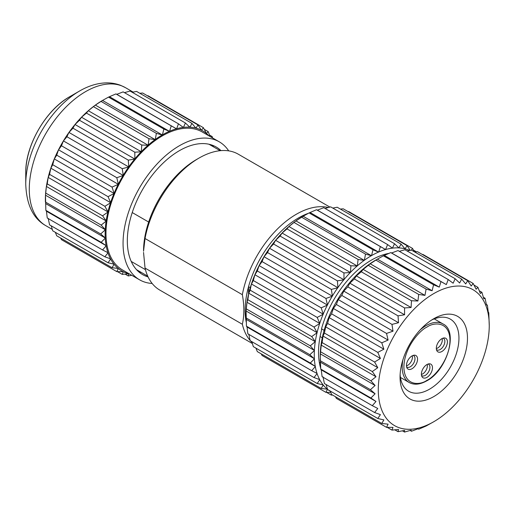 <?xml version="1.0" encoding="UTF-8"?>
<svg xmlns="http://www.w3.org/2000/svg" width="515" height="515" viewBox="0 0 515 515"><rect width="100%" height="100%" fill="white"/><g stroke="black" fill="none" stroke-linecap="round" stroke-linejoin="round"><path stroke-width="0.77" d="M329.89 207.082L238.258 154.178A78.467 45.301 120 0 0 199.028 158.066L199.028 158.066A78.467 45.301 120 0 0 145.043 238.516L242.353 294.696A78.467 45.301 -60 0 1 296.337 214.246A78.467 45.301 -60 0 1 328.364 207.506M246.209 322.075A75.448 43.563 -60 0 1 248.539 286.694A75.448 43.563 -60 0 1 298.475 217.942A75.448 43.563 -60 0 1 308.485 213.255M242.353 294.696C244.342 305.659 244.342 315.515 242.353 324.27A78.467 45.301 120 0 0 250.09 340.409M250.509 340.885A78.467 45.301 120 0 0 252.086 342.507M196.466 159.547L199.028 158.066L196.466 159.547A74.842 43.209 120 0 0 143.543 251.211L145.043 238.516M252.389 343.544L159.798 290.087A78.467 45.301 -60 0 1 145.043 268.083L143.543 252.434M148.082 276.916A73.639 42.513 -60 0 1 142.578 274.572A73.639 42.513 -60 0 1 131.293 215.566A73.639 42.513 -60 0 1 179.394 150.676A73.639 42.513 -60 0 1 216.216 147.026A73.639 42.513 -60 0 1 220.993 150.618M213.712 146.975A73.639 42.513 120 0 0 211.697 144.992M228.705 150.869A79.671 46.002 120 0 0 219.236 141.799L202.163 131.943A79.671 46.002 120 0 0 162.322 135.889A79.671 46.002 120 0 0 110.274 206.097A79.671 46.002 120 0 0 122.486 269.944L139.559 279.8A79.671 46.002 120 0 0 152.15 283.469M219.236 141.799A79.671 46.002 120 0 0 179.394 145.745A79.671 46.002 120 0 0 127.347 215.952A79.671 46.002 120 0 0 139.559 279.8M324.135 330.34L321.521 328.828A75.448 43.563 -60 0 1 371.457 260.081A75.448 43.563 -60 0 1 389.108 253.354M372.306 405.672L322.107 376.69L321.251 369.867L320.71 369.036L320.24 356.18A78.467 45.301 -60 0 1 375.725 260.081L383.372 255.794L390.776 252.601L391.58 252.994L398.005 250.573L448.205 279.555L446.325 284.602L440.975 281.583L439.276 287.119L433.572 284.782L432.117 290.73L426.117 289.089L424.952 295.385L418.714 294.438L417.91 301.005L411.485 300.754L411.086 307.507L404.552 307.931L404.59 314.781L398.011 315.856L398.533 322.718L391.979 324.399L393.003 331.19L386.54 333.437L388.091 340.067L381.782 342.823L383.875 349.202L377.785 352.402L380.418 358.459L374.611 362.032L377.778 367.691L372.306 371.553L375.995 376.742L370.909 380.823L375.094 385.484L370.44 389.688L375.094 393.769L370.909 398.018L375.995 401.468L372.306 405.672L377.778 408.466L374.611 412.534L380.418 414.639L377.785 418.495L383.875 419.905L381.782 423.459L388.091 424.173L386.54 427.353L393.003 427.379L391.979 430.109L398.533 429.465L398.011 431.686L404.59 430.411L404.552 432.066L411.086 430.186L411.485 431.229L417.91 428.808L418.714 429.201L426.117 426.008L433.765 421.727A78.467 45.301 -60 0 1 378.28 389.688A78.467 45.301 -60 0 1 433.765 293.589A78.467 45.301 -60 0 1 489.25 325.622A78.467 45.301 -60 0 1 433.765 421.727L432.117 422.68M386.54 427.353L336.34 398.372L335.477 396.724M381.782 423.459L331.583 394.477L330.186 391.014M377.785 418.495L327.585 389.514L326.098 384.525M374.611 412.534L324.411 383.553L323.034 376.858M370.44 389.688L320.24 360.706L320.349 353.876L321.251 345.14L322.107 342.572L323.034 336.083L324.411 333.051L325.68 326.858L327.585 323.42L329.13 317.601L331.583 313.841L333.353 308.466L336.34 304.455L338.265 299.588L341.78 295.417L343.788 291.117L347.812 286.868L349.846 283.179L354.352 278.943L356.341 275.905L361.285 271.772L363.165 269.403L370.214 263.783L377.373 259.129L432.117 290.73M79.78 90.897A76.136 43.955 120 0 0 79.587 91.007L69.68 96.73C45.893 109.862 25.235 145.642 25.75 172.815A62.128 35.87 120 0 1 69.68 96.73L79.587 91.007A76.136 43.955 120 0 0 25.75 184.254C26.51 204.796 33.185 218.598 45.784 225.66L52.298 229.42M433.765 318.727L433.765 318.727A47.683 27.527 -60 0 1 467.485 338.194A47.683 27.527 -60 0 1 433.765 396.589A47.683 27.527 -60 0 1 400.052 377.122A47.683 27.527 -60 0 1 433.765 318.727L433.765 318.727M400.123 374.534A41.644 24.044 120 0 0 408.678 391.258A41.644 24.044 120 0 0 429.497 389.198A41.644 24.044 120 0 0 456.708 352.498A41.644 24.044 120 0 0 450.322 319.126A41.644 24.044 120 0 0 431.557 320.079M426.935 364.556A7.847 4.532 -60 0 1 429.22 363.809A7.847 4.532 -60 0 1 432.362 369.178A7.847 4.532 -60 0 1 426.935 377.373A7.847 4.532 -60 0 1 421.882 376.517A7.847 4.532 -60 0 1 426.935 364.556M421.515 375.435A6.637 3.83 120 0 0 421.914 375.731A6.637 3.83 120 0 0 425.229 375.396A6.637 3.83 120 0 0 429.568 369.551A6.637 3.83 120 0 0 428.551 364.227A6.637 3.83 120 0 0 428.094 364.028M441.876 338.683A7.847 4.532 -60 0 1 444.155 337.937A7.847 4.532 -60 0 1 447.297 343.305A7.847 4.532 -60 0 1 441.876 351.5A7.847 4.532 -60 0 1 436.817 350.644A7.847 4.532 -60 0 1 441.876 338.683M436.45 349.563A6.637 3.83 120 0 0 436.849 349.852A6.637 3.83 120 0 0 440.171 349.524A6.637 3.83 120 0 0 444.503 343.672A6.637 3.83 120 0 0 443.486 338.355A6.637 3.83 120 0 0 443.035 338.155M412 355.936A7.847 4.532 -60 0 1 414.285 355.183A7.847 4.532 -60 0 1 417.427 360.558A7.847 4.532 -60 0 1 412 368.746A7.847 4.532 -60 0 1 406.94 367.897A7.847 4.532 -60 0 1 412 355.936M406.573 366.809A6.637 3.83 120 0 0 406.972 367.105A6.637 3.83 120 0 0 410.294 366.777A6.637 3.83 120 0 0 414.633 360.925A6.637 3.83 120 0 0 413.609 355.601A6.637 3.83 120 0 0 413.159 355.408M421.392 374.45A6.637 3.83 120 0 0 422.667 373.922A6.637 3.83 120 0 0 427.186 364.42M436.334 348.578A6.637 3.83 120 0 0 437.608 348.05A6.637 3.83 120 0 0 442.127 338.548M406.457 365.83A6.637 3.83 120 0 0 407.732 365.296A6.637 3.83 120 0 0 412.251 355.794M242.353 324.27L145.043 268.083M248.539 294.258L248.539 286.694L250.271 287.692M145.43 269.641L131.228 261.44M132.233 212.553L148.661 222.036M138.561 271.675A73.639 42.513 120 0 0 141.284 272.429M315.296 366.59L311.697 370.684L247.844 333.817L247.046 327.019L246.447 326.162L246.086 311.176A80.881 46.698 120 0 0 245.977 315.277L245.977 317.832L309.837 354.7L314.382 358.891A80.881 46.698 120 0 0 315.257 366.39L315.296 366.59A80.881 46.698 120 0 0 317.034 373.401L317.092 373.581A80.881 46.698 120 0 0 319.667 379.6L319.751 379.755A80.881 46.698 120 0 0 323.117 384.879L323.22 385.008A80.881 46.698 120 0 0 327.328 389.166L327.45 389.269A80.881 46.698 120 0 0 327.534 389.334M246.086 311.176L246.968 302.434A80.881 46.698 120 0 0 246.093 310.951M246.968 302.434L247.844 299.698L248.745 293.376A80.881 46.698 120 0 0 247.007 302.196M248.745 293.376L250.148 290.17L251.378 284.138A80.881 46.698 120 0 0 248.803 293.132M251.378 284.138L253.322 280.546L254.828 274.875A80.881 46.698 120 0 0 251.462 283.887M254.828 274.875L257.32 270.961L259.039 265.727A80.881 46.698 120 0 0 254.931 274.624M259.039 265.727L262.077 261.581L263.944 256.837A80.881 46.698 120 0 0 259.161 265.483M263.944 256.837L267.517 252.543L269.474 248.352A80.881 46.698 120 0 0 264.086 256.605M269.474 248.352L273.549 243.994L275.531 240.396A80.881 46.698 120 0 0 269.628 248.127M275.531 240.396L280.089 236.07L282.027 233.102A80.881 46.698 120 0 0 275.699 240.19M282.027 233.102L287.022 228.898L288.851 226.587A80.881 46.698 120 0 0 282.201 232.915M288.851 226.587L295.906 220.948A80.881 46.698 120 0 0 289.037 226.42M295.906 220.948L303.071 216.274A80.881 46.698 120 0 0 296.093 220.806M303.071 216.274L309.109 212.92L316.513 209.727L317.375 210.152L323.742 207.7L387.595 244.567L385.581 249.53A80.881 46.698 120 0 0 378.718 251.983L378.525 252.067A80.881 46.698 120 0 0 371.553 255.588L371.36 255.698A80.881 46.698 120 0 0 364.382 260.236L364.189 260.371A80.881 46.698 120 0 0 357.326 265.849L357.14 266.01A80.881 46.698 120 0 0 350.49 272.345L350.309 272.532A80.881 46.698 120 0 0 343.988 279.619L343.82 279.819A80.881 46.698 120 0 0 337.917 287.55L337.763 287.776A80.881 46.698 120 0 0 332.375 296.028L332.233 296.26A80.881 46.698 120 0 0 327.45 304.906L327.328 305.15A80.881 46.698 120 0 0 323.22 314.053L323.117 314.298A80.881 46.698 120 0 0 319.751 323.317L319.667 323.568A80.881 46.698 120 0 0 317.092 332.555L317.034 332.799A80.881 46.698 120 0 0 315.296 341.619L310.3 345.835L314.369 350.606A80.881 46.698 120 0 0 314.369 358.672M327.45 389.269L325.937 392.359L262.077 355.492L261.214 353.85M323.22 385.008L321.18 388.471L257.32 351.603L255.923 348.14M319.751 379.755L317.182 383.508L253.322 346.634L251.835 341.651M317.092 373.581L314.008 377.547L250.148 340.679L248.803 334.158M325.062 208.466L330.675 206.863L394.535 243.73L392.417 248.14A80.881 46.698 120 0 0 385.774 249.479M332.787 208.079L337.216 207.242L401.069 244.11L398.919 247.902A80.881 46.698 120 0 0 392.597 248.114M340.396 209.077L343.248 208.82L407.108 245.687L404.99 248.829A80.881 46.698 120 0 0 399.093 247.908M348.011 211.568L348.687 211.575L412.547 248.442L411.324 250.142M321.276 370.066A74.842 43.209 -60 0 1 321.16 369.738M320.645 368.122A74.842 43.209 -60 0 1 321.521 330.269L321.521 328.828M409.612 250.457A80.881 46.698 120 0 0 405.151 248.867M315.251 341.921A80.881 46.698 120 0 0 314.382 350.374M328.248 389.894A80.881 46.698 120 0 0 330.302 391.297M209.122 135.96A80.881 46.698 120 0 0 206.451 133.456L206.328 133.353A80.881 46.698 120 0 0 201.545 130.237L201.404 130.166A80.881 46.698 120 0 0 196.015 128.126L195.861 128.087A80.881 46.698 120 0 0 189.964 127.173L189.79 127.16A80.881 46.698 120 0 0 183.469 127.372L183.289 127.398A80.881 46.698 120 0 0 176.639 128.744L176.452 128.795A80.881 46.698 120 0 0 169.59 131.248L169.396 131.325A80.881 46.698 120 0 0 162.425 134.846L162.225 134.962A80.881 46.698 120 0 0 155.253 139.494L155.06 139.629A80.881 46.698 120 0 0 148.198 145.108L148.011 145.269A80.881 46.698 120 0 0 141.361 151.603L141.181 151.79A80.881 46.698 120 0 0 134.859 158.878L134.685 159.084A80.881 46.698 120 0 0 128.789 166.815L128.628 167.034A80.881 46.698 120 0 0 123.246 175.287L123.104 175.525A80.881 46.698 120 0 0 118.321 184.164L118.199 184.409A80.881 46.698 120 0 0 114.092 193.312L113.982 193.563A80.881 46.698 120 0 0 110.616 202.575L110.538 202.826A80.881 46.698 120 0 0 107.963 211.813L107.905 212.064A80.881 46.698 120 0 0 106.167 220.884L106.129 221.122A80.881 46.698 120 0 0 105.253 229.632L105.24 229.864A80.881 46.698 120 0 0 105.24 237.936L105.253 238.149A80.881 46.698 120 0 0 106.129 245.649L106.167 245.848A80.881 46.698 120 0 0 107.905 252.665L107.963 252.839A80.881 46.698 120 0 0 110.538 258.858L110.616 259.013A80.881 46.698 120 0 0 113.982 264.144L114.092 264.272A80.881 46.698 120 0 0 118.199 268.424L118.321 268.527A80.881 46.698 120 0 0 123.104 271.65L123.246 271.72A80.881 46.698 120 0 0 128.628 273.755L128.789 273.793A80.881 46.698 120 0 0 129.452 273.961M331.628 394.503L331.37 395.121L332.523 395.018M325.937 392.359L330.739 392.391M321.18 388.471L327.328 389.166M317.182 383.508L323.117 384.879M314.008 377.547L319.667 379.6M311.697 370.684L317.034 373.401M314.382 358.891L310.3 363.03L315.257 366.39M314.369 350.606L309.837 354.7M317.034 332.799L311.697 336.565L315.296 341.619M319.667 323.568L314.008 327.038L317.092 332.555M323.117 314.298L317.182 317.414L319.751 323.317M327.328 305.15L321.18 307.828L323.22 314.053M332.233 296.26L325.937 298.449L327.45 304.906M337.763 287.776L331.37 289.411L332.375 296.028M343.82 279.819L337.409 280.862L337.917 287.55M350.309 272.532L343.943 272.937L343.988 279.619M357.14 266.01L350.882 265.766L350.49 272.345M364.189 260.371L358.105 259.451L357.326 265.849M371.36 255.698L365.508 254.095L364.382 260.236M378.525 252.067L372.969 249.788L371.553 255.588M385.581 249.53L380.373 246.595L378.718 251.983M392.417 248.14L387.595 244.567M398.919 247.902L394.535 243.73M404.99 248.829L401.069 244.11M410.178 250.354L407.108 245.687M414.253 251.719L412.547 248.442M128.789 273.793L128.28 275.956L131.776 275.3M123.246 271.72L122.242 274.379L128.628 273.755M118.321 268.527L116.802 271.624L123.104 271.65M114.092 264.272L112.051 267.729L118.199 268.424M110.616 259.013L108.053 262.766L113.982 264.144M107.963 252.839L104.873 256.805L110.538 258.858M106.167 245.848L102.569 249.942L107.905 252.665M105.253 238.149L101.172 242.288L106.129 245.649M105.24 229.864L100.702 233.958L105.24 237.936M106.129 221.122L101.172 225.094L105.253 229.632M107.905 212.064L102.569 215.824L106.167 220.884M110.538 202.826L104.873 206.303L107.963 211.813M113.982 193.563L108.053 196.672L110.616 202.575M118.199 184.409L112.051 187.093L114.092 193.312M123.104 175.525L116.802 177.707L118.321 184.164M128.628 167.034L122.242 168.669L123.246 175.287M134.685 159.084L128.28 160.126L128.789 166.815M141.181 151.79L134.814 152.202L134.859 158.878M148.011 145.269L141.754 145.024L141.361 151.603M155.06 139.629L148.977 138.709L148.198 145.108M162.225 134.962L156.38 133.359L155.253 139.494M169.396 131.325L163.841 129.046L162.425 134.846M176.452 128.795L171.244 125.853L169.59 131.248M183.289 127.398L178.467 123.825L176.639 128.744M189.79 127.16L185.406 122.995L183.469 127.372M195.861 128.087L191.941 123.368L189.964 127.173M201.404 130.166L197.979 124.945L196.015 128.126M206.328 133.353L203.412 127.707L201.545 130.237M210.152 136.559L208.169 131.595L206.451 133.456M212.598 137.969L212.167 136.559L211.343 137.248M102.569 249.942L47.251 218L46.453 211.208L45.848 210.345L45.487 195.365A80.881 46.698 120 0 0 45.384 199.466L45.384 202.022L100.702 233.958M45.487 195.365L46.376 186.623A80.881 46.698 120 0 0 45.5 195.134M46.376 186.623L47.251 183.887L48.153 177.566A80.881 46.698 120 0 0 46.414 186.385M48.153 177.566L49.556 174.36L50.785 168.328A80.881 46.698 120 0 0 48.21 177.315M50.785 168.328L52.73 164.729L54.236 159.064A80.881 46.698 120 0 0 50.869 168.077M54.236 159.064L56.727 155.15L58.446 149.917A80.881 46.698 120 0 0 54.339 158.813M58.446 149.917L61.485 145.771L63.351 141.026A80.881 46.698 120 0 0 58.568 149.672M63.351 141.026L66.924 136.733L68.881 132.535A80.881 46.698 120 0 0 63.493 140.788M68.881 132.535L72.956 128.184L74.939 124.585A80.881 46.698 120 0 0 69.036 132.316M74.939 124.585L79.497 120.259L81.428 117.291A80.881 46.698 120 0 0 75.106 124.379M81.428 117.291L86.43 113.081L88.258 110.777A80.881 46.698 120 0 0 81.608 117.105M88.258 110.777L95.307 105.137A80.881 46.698 120 0 0 88.445 110.609M95.307 105.137L102.479 100.464A80.881 46.698 120 0 0 95.5 104.996M102.479 100.464L108.517 97.11L115.92 93.917L116.783 94.342L123.143 91.889L178.467 123.825M320.105 336.553L322.274 337.808M320.382 362.998L319.339 362.393M399.325 251.339L404.938 249.743L455.138 278.724L453.149 283.218L448.205 279.555M407.05 250.959L411.479 250.116L461.678 279.098L459.638 282.999L455.138 278.724M414.659 251.957L417.51 251.693L467.71 280.675L465.695 283.939L461.678 279.098M422.274 254.442L422.95 254.449L473.15 283.437L471.225 286.031L467.71 280.675M116.802 271.624L61.485 239.681L60.622 238.039M112.051 267.729L56.727 235.793L55.33 232.329M108.053 262.766L52.73 230.823L51.242 225.84M104.873 256.805L49.556 224.862L48.21 218.341M124.469 92.655L130.083 91.052L185.406 122.995M132.188 92.269L136.617 91.432L191.941 123.368M139.803 93.267L142.655 93.009L197.979 124.945M147.412 95.758L148.095 95.764L203.412 127.707M374.611 362.032L324.411 333.051M325.68 326.858L380.418 358.459M327.585 323.42L377.785 352.402M377.778 367.691L323.034 336.083M329.13 317.601L383.875 349.202M372.306 371.553L322.107 342.572M125.094 274.122L128.28 275.956M331.583 313.841L381.782 342.823M375.995 376.742L321.251 345.14M333.353 308.466L388.091 340.067M370.909 380.823L320.71 351.842M326.613 392.372L331.37 395.121M117.484 271.63L122.242 274.379M336.34 304.455L386.54 333.437M375.094 385.484L320.349 353.876M338.265 299.588L393.003 331.19M341.78 295.417L391.979 324.399M375.094 393.769L320.349 362.161M343.788 291.117L398.533 322.718M370.909 398.018L320.71 369.036M347.812 286.868L398.011 315.856M375.995 401.468L321.251 369.867M349.846 283.179L404.59 314.781M354.352 278.943L404.552 307.931M356.341 275.905L411.086 307.507M361.285 271.772L411.485 300.754M363.165 269.403L417.91 301.005M368.515 265.457L418.714 294.438M247.046 327.019L315.334 366.448M46.453 211.208L106.199 245.707M370.214 263.783L424.952 295.385M246.447 326.162L310.3 363.03M45.848 210.345L101.172 242.288M375.911 260.101L426.117 289.089M246.144 319.319L314.433 358.749M45.552 203.509L105.305 238.007M383.372 255.794L433.572 284.782M246.144 311.034L314.433 350.464M45.552 195.224L105.305 229.722M384.538 255.511L439.276 287.119M391.979 430.109L387.216 427.36M246.447 308.968L310.3 345.835M45.848 193.151L101.172 225.094M390.776 252.601L440.975 281.583M247.046 302.299L315.334 341.722M46.453 186.482L106.199 220.98M391.58 252.994L446.325 284.602M398.011 431.686L394.831 429.851M247.844 299.698L311.697 336.565M47.251 183.887L102.569 215.824M248.829 293.241L317.118 332.664M48.236 177.43L107.989 211.929M404.552 432.066L402.44 430.849M250.148 290.17L314.008 327.038M49.556 174.36L104.873 206.303M251.468 284.016L319.757 323.439M50.876 168.199L110.628 202.698M411.485 431.229L410.159 430.463M253.322 280.546L317.182 317.414M52.73 164.729L108.053 196.672M254.925 274.759L323.214 314.182M54.333 158.948L114.085 193.44M257.32 270.961L321.18 307.828M56.727 155.15L112.051 187.093M259.142 265.618L327.431 305.047M58.549 149.807L118.302 184.306M262.077 261.581L325.937 298.449M61.485 145.771L116.802 177.707M264.053 256.747L332.342 296.17M416.365 251.796L413.41 250.09M63.461 140.93L123.214 175.428M474.012 285.078L477.907 287.325L476.137 289.237L473.15 283.437M267.517 252.543L331.37 289.411M66.924 136.733L122.242 168.669M269.583 248.269L337.872 287.698M68.991 132.458L128.744 166.957M212.167 136.559L209.566 135.059M479.304 290.788L481.905 292.295L480.353 293.505L477.907 287.325M273.549 243.994L337.409 280.862M72.956 128.184L128.28 160.126M275.641 240.338L343.93 279.761M75.048 124.521L134.801 159.019M208.169 131.595L204.281 129.349M483.392 297.277L485.079 298.249L483.81 298.764L481.905 292.295M280.089 236.07L343.943 272.937M79.497 120.259L134.814 152.202M282.136 233.057L350.419 272.486M81.537 117.246L141.29 151.745M486.372 304.532L487.383 305.112L486.456 304.944L485.079 298.249M287.022 228.898L350.882 265.766M86.43 113.081L141.754 145.024M288.96 226.561L357.243 265.985M88.368 110.744L148.114 145.243M489.25 325.622L488.78 312.766L488.239 311.942L487.383 305.112M294.252 222.583L358.105 259.451M93.659 106.772L148.977 138.709M296.009 220.935L364.292 260.365M95.41 105.124L155.163 139.623M301.655 217.227L365.508 254.095M385.664 249.575L317.375 210.152M101.056 101.416L156.38 133.359M303.168 216.281L371.457 255.71M380.373 246.595L316.513 209.727M102.575 100.47L162.322 134.969M309.109 212.92L372.969 249.788M378.615 252.093L310.326 212.669M108.517 97.11L163.841 129.046M109.734 96.859L169.487 131.357M115.92 93.917L171.244 125.853M176.536 128.84L116.783 94.342M79.587 91.007C87.949 86.147 96.337 83.456 104.738 82.934C110.403 82.625 115.759 83.456 120.813 85.419L125.46 87.659A79.671 46.002 120 0 0 121.888 85.941A79.671 46.002 120 0 0 85.625 91.606A79.671 46.002 120 0 0 33.572 161.813A79.671 46.002 120 0 0 45.784 225.66M426.935 327.102C433.681 322.139 449.672 320.89 449.988 340.409C449.672 360.288 433.681 377.508 426.935 380.327C420.195 385.291 404.204 386.54 403.889 367.021C404.204 347.142 420.195 329.928 426.935 327.102M420.092 329.967A33.803 19.512 -60 0 1 426.085 325.622A33.803 19.512 -60 0 1 442.984 323.948L434.235 318.894M442.984 323.948C458.62 330.92 447.213 370.362 426.69 380.881C419.931 384.647 414.099 385.181 409.187 382.497A33.803 19.512 -60 0 1 402.949 359.663M208.974 144.239L220.156 150.695M375.725 260.081L377.373 259.129M25.75 172.815L25.75 184.254M409.187 382.497L400.432 377.444M136.539 269.693L147.728 276.149M125.46 87.659L133.128 92.088"/></g></svg>

